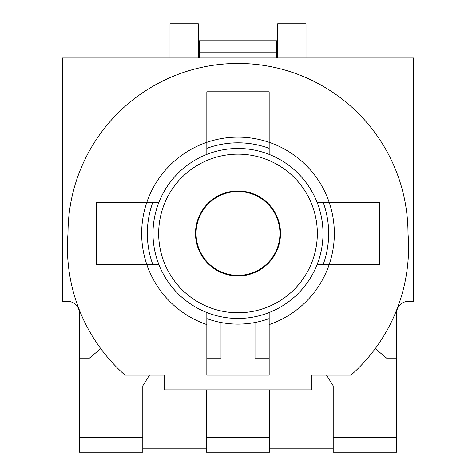 <?xml version="1.0" encoding="UTF-8"?>
<svg xmlns="http://www.w3.org/2000/svg" width="476" height="476" viewBox="0 0 476 476"><rect width="100%" height="100%" fill="white"/><g stroke="black" fill="none" stroke-linecap="round" stroke-linejoin="round"><path stroke-width="0.71" d="M199.468 52.134L276.532 52.134L276.532 40.799L199.468 40.799L199.468 57.798M169.997 57.798L169.997 23.8L198.331 23.8L198.331 57.798M306.003 57.798L306.003 23.8L277.669 23.8L277.669 57.798M276.532 52.134L276.532 57.798M100.751 348.628L89.428 358.13L79.331 358.13L79.331 452.2L142.8 452.2L142.8 385.816L149.476 375.136M79.331 358.13L79.331 312.797A11.335 11.335 0 0 0 68.003 301.469L62.332 301.469L62.332 57.798L413.668 57.798L413.668 301.469L407.997 301.469A11.335 11.335 0 0 0 396.669 312.797L396.669 358.13L386.572 358.13L375.249 348.628M326.524 375.136L333.2 385.816L333.2 437.468L396.669 437.468L396.669 358.13M221.001 322.526L221.001 358.13L206.834 358.13M206.269 389.868L206.269 437.468L269.731 437.468L269.731 389.868M269.166 358.13L254.999 358.13L254.999 322.526M79.331 437.468L142.8 437.468M269.731 448.803L333.2 448.803M142.8 448.803L206.269 448.803M269.731 437.468L269.731 452.2L206.269 452.2L206.269 437.468M333.2 437.468L333.2 452.2L396.669 452.2L396.669 437.468M269.166 324.62L269.166 375.136L206.834 375.136L206.834 324.62A96.331 96.331 0 0 1 146.846 202.3L96.331 202.3L96.331 264.632L158.919 264.632A85.002 85.002 0 0 0 269.166 312.548L269.166 324.62A96.331 96.331 0 0 0 329.154 264.632L379.669 264.632L379.669 202.3L329.154 202.3A96.331 96.331 0 0 1 329.154 264.632L317.081 264.632A85.002 85.002 0 0 0 317.081 202.3L329.154 202.3A96.331 96.331 0 0 0 269.166 142.312L269.166 91.803L206.834 91.803L206.834 142.312A96.331 96.331 0 0 1 269.166 142.312L269.166 154.385A85.002 85.002 0 0 0 206.834 154.385L206.834 142.312A96.331 96.331 0 0 0 146.846 202.3L158.919 202.3A85.002 85.002 0 0 1 206.834 154.385M152.855 202.3A90.666 90.666 0 0 0 152.855 264.632M269.166 148.328A90.666 90.666 0 0 0 206.834 148.328M206.834 318.611A90.666 90.666 0 0 0 269.166 318.611M350.99 375.136A170.569 170.569 0 0 0 407.997 233.466A169.997 169.997 0 0 0 238 63.469A169.997 169.997 0 0 0 68.003 233.466A170.569 170.569 0 0 0 125.009 375.136A170.569 170.569 0 0 1 68.003 233.466A169.997 169.997 0 0 1 238 63.469A169.997 169.997 0 0 1 407.997 233.466A170.569 170.569 0 0 1 350.99 375.136L311.322 375.136L311.322 389.868L164.678 389.868L164.678 375.136L125.009 375.136M206.834 324.62L206.834 312.548M158.919 202.3A85.002 85.002 0 0 0 158.919 264.632M323.144 264.632A90.666 90.666 0 0 0 323.144 202.3M269.166 312.548A85.002 85.002 0 0 0 317.081 264.632M317.081 202.3A85.002 85.002 0 0 0 269.166 154.385M238 275.967A42.501 42.501 0 0 0 280.501 233.466A42.501 42.501 0 0 0 238 190.965A42.501 42.501 0 0 0 195.499 233.466A42.501 42.501 0 0 0 238 275.967M195.499 233.466A42.501 42.501 0 0 0 238 275.967A42.501 42.501 0 0 0 280.501 233.466A42.501 42.501 0 0 0 238 190.965A42.501 42.501 0 0 0 195.499 233.466M238 191.53A41.936 41.936 0 0 0 196.064 233.466A41.936 41.936 0 0 0 238 275.402A41.936 41.936 0 0 0 279.936 233.466A41.936 41.936 0 0 0 238 191.53A41.936 41.936 0 0 0 196.064 233.466A41.936 41.936 0 0 0 238 275.402A41.936 41.936 0 0 0 279.936 233.466A41.936 41.936 0 0 0 238 191.53M238 312.797A79.331 79.331 0 0 0 317.331 233.466A79.331 79.331 0 0 0 238 154.135A79.331 79.331 0 0 0 158.669 233.466A79.331 79.331 0 0 0 238 312.797"/></g></svg>
